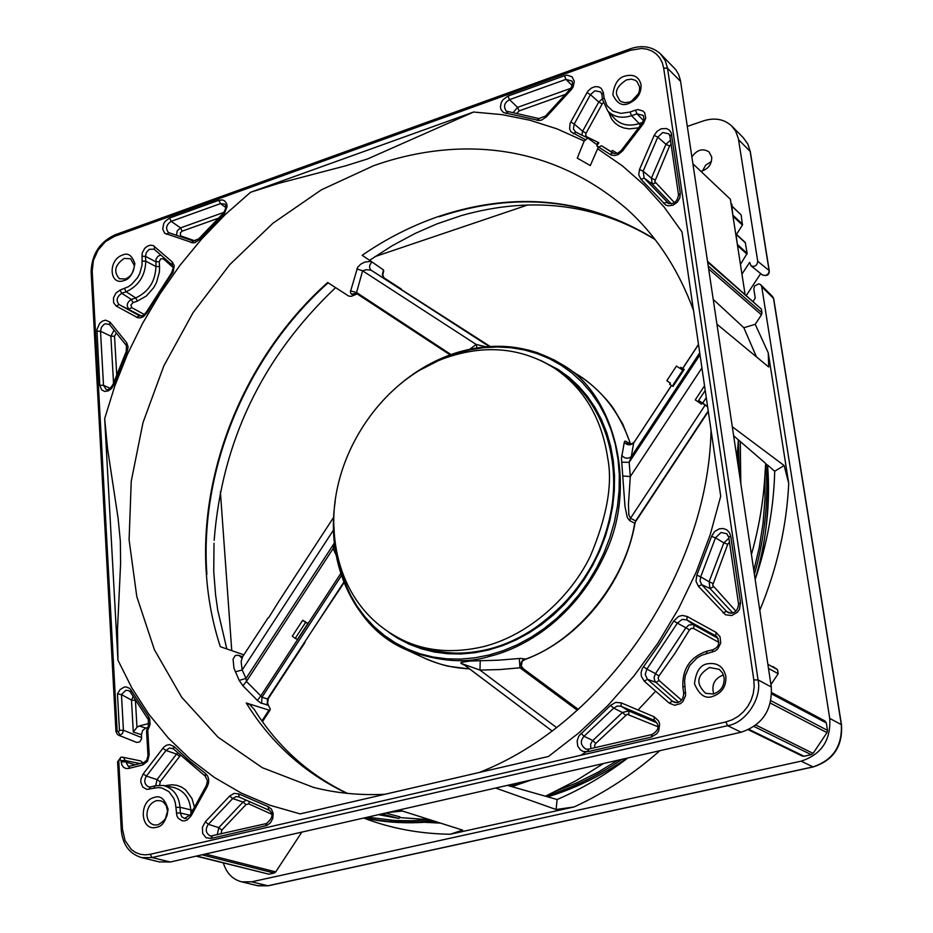 <?xml version="1.0" encoding="UTF-8"?>
<svg xmlns="http://www.w3.org/2000/svg" width="933" height="933" viewBox="0 0 933 933"><rect width="100%" height="100%" fill="white"/><g stroke="black" fill="none" stroke-linecap="round" stroke-linejoin="round"><path stroke-width="1.4" d="M206.893 574.401C199.3 468.739 247 355.146 328.148 282.816L348.639 296.041L351.053 296.379L353.817 295.353L350.866 293.522L350.388 291.854L357.654 267.258L360.686 264.214L364.873 262.01L371.182 261.415L362.156 255.304C386.355 238.626 411.919 225.646 438.848 216.374C516.019 190.682 588 198.286 654.779 239.163M369.585 260.33L392.07 245.799L415.383 233.32L437.041 223.85L461.672 215.488C532.23 195.708 596.723 203.756 655.141 239.618M243.956 654.861L220.316 646.697C212.759 623.454 208.106 599.289 206.368 574.192C198.787 468.494 246.499 354.867 327.67 282.512L328.148 282.816M347.438 793.377C308.66 774.693 277.602 746.715 254.266 709.442L249.916 704.718L246.767 703.155L268.961 710.118L269.894 710.153L270.243 709.01L268.377 705.208L260.704 702.957L257.426 700.461L242.907 685.755L239.186 680.379L233.961 668.191L233.063 659.13L235.198 655.677L237.052 655.129L242.79 656.645M597.633 148.779L590.297 165.573L577.282 158.132L584.128 141.151L583.09 140.556L557.083 128.894L529.991 120.252L502.082 114.642L473.602 112.03L367.544 158.96L345.781 165.782L278.652 183.358L250.534 192.28L225.203 214.613L201.575 239.105L179.824 265.52L160.138 293.662L142.644 323.284L127.494 354.143L114.794 386.005L104.671 418.625L107.563 448.703L118.094 518.247L120.357 541.35L120.602 563.625L117.5 629.378L117.943 660.167L131.926 688.087L148.709 714.072L168.162 737.84L190.169 759.1L214.578 777.586L241.181 793.038L269.777 805.202L300.088 813.891L548.452 756.488L579.008 732.755L607.675 705.756L634.055 675.819L657.8 643.315L678.583 608.643L696.135 572.244L710.235 534.609L720.719 496.216L682.011 231.944L664.308 207.278L644.353 185.189L622.393 165.852L597.633 148.779L598.706 147.181L601.482 145.746L612.736 152.954M226.812 648.901L217.716 610.077L215.546 594.543L213.739 571.684L214.019 543.228M490.152 346.446L371.112 270.197L366.401 269.695L362.61 270.815L356.849 268.891M350.528 290.874L356.546 292.53L362.61 270.815L476.157 344.44L476.973 347.881M611.033 151.822L612.526 150.435L617.261 153.362M598.508 147.484L596.805 145.968L598.776 147.076M596.805 145.968L598.846 142.737L596.222 144.218L587.802 138.037L584.128 141.151M638.569 127.856L629.297 128.882L623.944 128.008L619.092 126.025L614.929 123.016L611.605 119.097L608.444 111.773M485.883 346.773L476.157 344.44L469.882 349.199M489.172 346.516L371.112 270.197C368.85 267.794 369.141 265.042 371.964 261.951L371.182 261.415M351.473 294.128L356.569 293.405L356.546 292.53L450.989 354.563M473.602 112.03L250.534 192.28M104.671 418.625L117.943 660.167M383.941 277.824L382.367 274.838L383.428 269.905L371.964 261.951M450.114 354.878L357.059 293.837M352.301 294.735L357.421 294.035M630.673 444.295L626.031 441.356L627.932 443.805C628.889 444.971 630.941 444.435 634.078 442.219L634.533 441.694M564.908 366.389L579.346 375.882C603.499 391.58 620.562 414.334 630.498 444.131L630.556 444.306M626.031 441.356L624.842 441.169L624.27 442.324L621.46 458.395L624.982 506.584L627.303 517.488L629.6 520.579L634.697 523.226C625.961 579.731 577.982 640.644 525.466 659.165L520.847 658.383L498.117 660.202L469.731 661.054L461.1 662.372L460.96 663.386L463.386 664.203M422.462 657.194L426.089 658.873C439.665 664.821 454.149 668.145 469.532 668.844M464.996 665.427L460.96 663.386M629.6 520.579L630.51 518.247L635.653 520.929L634.965 523.553L635.653 520.929L708.229 410.963M525.466 659.165L524.381 659.771M624.982 76.063C618.276 77.731 614.229 83.935 612.829 94.688C616.946 103.528 622.288 106.444 628.842 103.435C637.309 99.586 641.391 93.347 641.053 84.716C639 76.716 633.647 73.835 624.982 76.063M122.538 255.059C107.727 259.689 109.219 286.314 124.042 280.53C129.535 279.259 133.151 273.637 134.877 263.677C132.031 255.35 127.926 252.481 122.538 255.059M154.575 797.365C138.411 800.526 140.16 831.804 156.336 827.314C162.342 826.673 166.261 820.667 168.103 809.296C164.954 799.149 160.453 795.173 154.575 797.365M707.832 663.748C700.38 664.693 695.936 671.387 694.502 683.819C699.19 694.828 705.173 699.062 712.45 696.508C721.862 693.254 726.34 686.536 725.874 676.343C723.483 666.629 717.465 662.43 707.832 663.748M724.136 677.708L722.492 672.961L719.238 669.346L709.546 667.515C696.764 675.107 695.47 683.726 705.675 693.336L713.279 694.024C720.894 691.388 724.509 685.953 724.136 677.708M639.595 86.862L637.029 81.614L635.233 80.273L631.536 79.165L626.591 79.853C618.672 84.915 615.395 89.941 616.748 94.933L619.617 100.484L621.39 101.697L624.958 102.677L629.717 102C636.574 98.886 639.863 93.836 639.595 86.862M166.832 786.146L166.844 785.411L171.905 784.77L176.862 785.318L181.503 787.044L185.679 789.889L191.953 798.461L194.437 807.197M148.335 719.366L148.289 726.445L146.784 729.874L147.764 730.457L150.085 724.335L149.746 719.016L148.627 716.847L129.897 688.496L126.188 686.921L124.089 687.143L120.112 689.557L117.465 693.942L121.465 694.607L131.483 700.065L133.291 732.055L141.489 734.633L141.583 738.819L139.74 741.898L136.778 742.458L118.421 735.146L120.089 735.216L122.503 733.396L123.424 730.259L119.447 730.329L118.363 731.997L117.138 730.924L115.96 731.659M163.765 257.648L163.205 258.744L160.604 258.884L159.24 261.776L155.613 261.683L145.49 256.353L145.793 261.205L155.916 266.511L159.555 266.605L159.426 271.876L156.464 282.582L153.735 287.597L146.341 295.994L137.338 301.149L135.717 297.919L126.142 291.772L121.733 293.3L120.112 290.058L115.984 292.997L113.523 297.802L113.616 302.759L116.24 306.059L137.886 317.803L140.673 317.826L143.507 316.602L146.959 312.858L159.077 292.915L173.118 272.156L174.249 265.672L172.267 261.963L153.327 245.624L150.318 245.181L147.274 246.23L144.685 248.376L142.201 252.96L142.014 265.287L139.658 273.777L137.489 277.754L131.635 284.413L128.171 286.828L120.112 290.058M135.32 700.38L131.483 700.065M235.303 671.795L242.183 669.999L241.111 661.579L242.475 657.135M268.692 617.693L278.419 602.007M624.27 442.324C627.221 445.344 630.346 445.589 633.647 443.047L671.387 385.574M383.999 277.859L382.763 275.013L383.731 270.687M374.961 256.622L527.775 204.957M231.757 650.569L220.375 491.691M357.094 293.872L353.817 295.353M167.369 810.334L166.214 805.68L163.543 802.217L160.616 800.712L156.417 800.666C150.295 802.881 147.134 807.721 146.947 815.197C147.472 820.445 149.84 823.699 154.05 824.935L157.852 824.9C165.106 820.795 168.278 815.932 167.369 810.334M124.264 258.394C114.899 264.832 113.266 271.608 119.366 278.722L125.477 279.002C131.133 276.378 134.049 271.841 134.247 265.369L130.62 258.779L124.264 258.394M117.593 761.888L119.856 759.509L121.092 760.605L125.092 760.512L123.844 757.829L122.538 757.188L120.858 757.246L119.856 759.509M147.811 727.53L145.77 728.055L139.239 725.967L136.976 727.285L133.291 732.055M139.239 725.967L149.035 723.448M117.605 734.656L115.96 731.612L91.119 271.969L92.192 270.99L93.452 260.354L98.093 250.067L105.429 241.67L114.374 236.422L114.981 234.848C99.609 242.09 91.656 254.452 91.119 271.969L91.119 272.028M239.186 680.379L246.009 678.431L334.352 543.064M621.705 455.374C624.632 458.604 627.816 459.048 631.291 456.692L633.647 443.047L671.457 385.632M746.412 295.294L760.71 273.591M711.459 161.467L705.71 165.153L702.421 170.972M691.889 156.849C697.068 149.665 702.806 148.032 709.08 151.951L711.716 157.036C711.867 164.371 708.252 169.141 700.905 171.345M741.945 274.115L749.654 262.406L751.065 265.858C754.914 267.165 757.13 265.648 757.724 261.298L738.376 138.609L735.682 131.226L731.74 126.025C724.148 119.086 714.748 117.371 703.529 120.858L687.329 126.41M765.83 275.55L762.506 275.025C767.101 276.25 769.352 274.862 769.27 270.85L768.395 273.567L765.83 275.55M731.892 204.315L731.017 203.499L731.892 204.315L731.962 205.598L731.32 205.493M731.565 205.68L741.164 214.963L742.423 225.063L736.487 234.393M746.971 254.161L737.525 245.554L735.892 233.833L745.257 242.463L747.146 253.368L740.44 264.412M707.529 261.298L761.375 309.103L707.657 262.161M708.229 265.975L761.958 312.765L761.375 309.103M761.958 312.765L761.468 314.829L755.229 324.299L743.846 327.74L756.465 356.884M742.423 225.063L733.023 216.281L731.764 205.89M745.035 294.105L730.352 199.23L692.927 163.8M713.232 299.376L743.846 327.74M669.626 384.268L673.043 386.402L669.626 384.268L670.43 383.031M680.064 368.407L680.775 367.334L684.204 369.445L673.043 386.402M723.425 674.944L723.215 674.991C714.468 678.489 711.296 684.799 713.71 693.919M167.392 811.663L165.351 818.871M638.604 93.58L631.361 101.3M660.867 54.277L675.807 69.695L678.664 74.605L680.39 80.215L771.276 687.003C772.431 709.966 762.389 725.034 741.14 732.218L170.307 862.01L159.286 861.894M140.743 760.955L142.912 762.867M145.77 728.055L142.621 730.469L141.489 734.633M242.907 685.755L246.429 681.428L246.009 678.431L242.183 669.999L333.501 530.002M334.364 543.228L333.128 548.569L246.429 681.428L260.797 695.913L340.72 573.573M621.74 462.185L629.169 462.313L631.291 456.692L699.715 352.826M673.16 384.758L682.769 370.156L676.448 366.063L666.838 380.652L670.349 383.171M673.603 385.096L682.769 370.156M670.302 383.23L666.838 380.652M706.281 397.645L702.724 403.044L707.611 406.706M705.231 390.437L698.549 400.56L702.724 403.044M707.622 406.823L698.549 400.56M755.229 324.299L768.244 352.826L768.722 367.019L716.952 324.206M770.903 700.706L827.489 730.376L826.976 732.638L813.098 753.386L811.232 754.68L754.051 726.48M827.489 730.376L826.323 722.958L771.684 693.954M771.696 692.613L824.854 720.894L826.323 722.958M767.684 467.515L767.486 464.996L774.705 471.235C773.819 507.494 767.311 543.577 755.17 579.475C766.378 541.233 770.53 503.33 767.614 465.754M755.135 579.206C765.795 545.805 769.912 507.727 767.486 464.996L765.666 464.028L764.943 474.64C763.462 501.301 758.949 527.903 751.427 554.47M754.412 574.436C764.943 536.918 768.745 499.96 765.818 463.549L738.376 439.875L739.309 473.556M753.829 570.541L759.229 547.589L763.077 523.168L764.978 498.84L764.943 474.64M774.705 471.235L784.152 465.532L788.735 483.446C786.659 526.457 777.002 568.733 759.789 610.275M733.665 435.804L738.376 439.875L737.502 451.269L737.805 463.526M740.347 444.143L740.744 483.119M737.502 451.269L737.058 458.488M773.072 666.652L777.551 669.672L778.169 673.708L770.915 684.589M627.827 757.981C605.377 775.078 581.795 788.921 557.106 799.523L547.636 796.829L549.222 796.339M659.853 750.692C633.239 774.192 604.666 792.933 574.133 806.94L556.103 809.529L557.106 799.523M603.499 763.509L576.128 780.641L545.443 796.211L547.636 796.829C576.116 787.977 602.496 775.113 626.778 758.214M513.208 784.035L509.476 785.994L545.443 796.211C572.057 788.082 597.598 775.778 622.066 759.287M554.96 791.534L576.687 782.88L597.913 772.279L617.798 760.255M531.775 779.825L512.322 786.531L531.402 779.906M512.322 786.531L513.512 786.122M507.319 785.376L509.476 785.994L520.731 782.332M196.595 856.028L268.926 874.198L274.15 873.043L201.971 854.803M394.251 811.092L400.327 810.369M388.291 812.445L402.426 811.034M749.059 729.408L804.059 756.266L811.232 754.68M732.3 426.754L784.152 465.532M556.103 809.529L495.633 788.035M399.114 809.984L462.663 830.137L450.207 834.242C419.652 833.81 390.81 828.411 363.683 818.043M432.935 820.713C410.24 823.326 387.428 822.381 364.5 817.856M434.93 821.343C410.812 824.037 387.195 822.906 364.08 817.949C386.297 822.883 409.925 824.014 434.965 821.355M429.845 819.734L399.464 817.541M429.203 819.722L412.106 820.76L395.277 820.515L367.392 817.191M440.551 823.128L424.422 822.288M301.849 832.096L275.725 871.889L274.15 873.043M381.807 813.914L398.858 818.451L399.93 816.83L385.691 813.04M398.858 818.451L378.46 814.672M268.926 874.198L196.128 856.132M540.172 360.185L558.4 369.608L568.955 377.259L578.635 386.169L587.347 396.245L594.986 407.418L601.47 419.582L606.73 432.597L610.683 446.371L613.284 460.739L614.509 475.573L614.322 490.723L612.724 506.013L609.715 521.29L605.342 536.393L599.639 551.17L592.653 565.445L584.478 579.078L575.194 591.93L564.885 603.849L553.689 614.719L541.711 624.422L529.093 632.877L515.949 639.991L502.444 645.694L488.705 649.951L474.885 652.715L461.112 653.975L447.537 653.73L434.288 652.004L421.494 648.82L409.284 644.236L397.761 638.289L388.921 632.481M257.426 700.461L260.797 695.913L261.963 697.231L341.408 575.638M302.712 620.247L307.913 623.454L297.522 639.362L295.19 638.417L292.321 636.154L302.712 620.247L305.592 622.486L295.19 638.417M307.913 623.454L305.592 622.486M622.824 475.97L630.3 476.565L701.931 367.905M698.106 401.796L698.794 400.747M704.543 385.772L695.237 399.884L701.476 404.117L702.304 402.869M804.059 756.266L802.24 756.033M768.244 352.826L788.735 483.446M574.133 806.94L450.207 834.242M523.576 668.914L578.285 709.36L523.576 668.914L519.973 667.795L519.319 658.511M480.238 660.541L479.97 670.081L556.465 727.495M334.924 547.858L333.128 548.569L336.067 555.018M462.885 663.888L551.986 730.889L463.363 664.191L479.97 670.081L499.82 669.567L519.973 667.795L577.305 710.235M261.637 703.354L261.963 697.231L267.491 699.004L343.81 582.215M578.075 709.558L522.667 668.553C519.926 664.926 520.532 661.66 524.463 658.756M705.22 405.027L630.51 518.247L628.854 514.934L628.445 504.391L630.3 476.565L629.169 462.313L700.007 354.797M223.36 862.967C226.497 873.171 232.609 879.469 241.682 881.848L251.63 881.825L267.853 885.779L257.216 885.615M801.132 761.165C821.46 754.459 830.988 740.207 829.729 718.398L841.309 724.614C842.406 746.073 832.982 760.173 813.016 766.891L801.132 761.165L251.63 881.825M760.838 284.833L772.582 296.519L773.515 298.385L761.725 286.653L829.729 718.398M761.725 286.653L760.757 284.752L758.727 283.842L754.552 285.999L753.829 289.078L755.252 298.163L753.211 301.242M267.176 705.103L267.491 699.004L268.564 698.012M524.917 659.596L522.142 661.217L521.29 666.162L523.541 668.879M344.02 582.728L314.841 626.556M268.377 705.208L267.643 703.027L268.272 698.642M841.379 725.058L773.62 299.085M488.834 649.17C468.809 655.339 445.309 654.511 418.357 646.674L407.08 642.056C429.798 651.677 455.316 653.193 483.597 646.604C531.134 634.557 571.754 594.974 590.356 556.103C607.01 516.532 612.794 483.854 607.698 458.068C601.785 418.59 584.268 388.769 555.147 368.628C523.938 348.802 489.568 344.522 452.039 355.788C380.932 376.885 326.678 460.482 334.504 535.939C337.279 568.524 352.942 617.961 407.068 642.056M557.642 370.354L565.141 375.637C590.309 393.994 606.17 422.556 612.736 461.334C619.395 511.576 598.473 565.13 570.495 596.91C540.778 627.384 513.651 644.785 489.102 649.111M384.863 794.298C359.928 795.476 336.125 793.167 313.441 787.382L262.336 767.707L217.949 737.117L181.655 697.196L154.412 649.741L136.801 596.63L129.092 539.81L131.25 481.183L142.994 422.602L163.835 365.864L193.049 312.66L229.786 264.599L272.984 223.197L321.384 189.819L373.585 165.724C433.344 144.452 534.796 130.072 626.708 208.899L631.594 213.435M439.291 216.713C516.334 191.067 588.21 198.612 654.919 239.349M346.878 793.318C304.473 773.165 270.932 743.053 246.254 702.992L246.767 703.155M581.865 135.028L582.647 131.215L586.052 133.209L585.679 135.367L586.845 136.848L598.846 142.737M603.173 102.84L602.17 104.006L598.776 102L602.345 98.781M586.052 133.209L602.17 104.006M602.648 99.819L607.791 111.05L614.695 118.724C621.051 125.022 629.204 126.631 639.175 123.541L640.295 125.605M643.583 120.684L636.982 113.826L631.583 115.704L630.055 112.018L621.028 113.383L612.923 111.144L606.986 105.662L604.083 97.79L602.426 99.353L607.791 111.05C613.972 117.173 621.891 118.724 631.583 115.704L639.175 123.541L642.779 122.293M636.982 113.826L643.257 115.424L644.003 118.981L642.312 122.958L643.432 123.623L645.729 118.153L644.75 112.951L643.094 111.074L638.219 109.593L635.443 110.141L636.982 113.826M575.743 132.136L573.398 128.987L574.227 124.031L582.647 131.215L598.776 102L590.437 94.653L594.904 90.781L600.7 91.912L601.715 94.175L603.383 92.6L601.225 88.343L598.461 86.827L595.114 86.676L591.487 88.017L588.233 90.828L587.02 92.624L590.437 94.653L574.227 124.031L570.798 122.013L570.028 123.727L569.608 128.941L570.938 131.833L585.143 139.542M587.673 137.979L575.859 132.183L573.363 133.746M598.706 147.181L611.267 155.076L614.555 155.543L618.043 154.633L622.498 151.029L621.39 150.341L642.312 122.958M612.794 153L609.844 154.342M622.498 151.029L643.432 123.623M635.443 110.141L630.055 112.018M604.083 97.79L603.383 92.6M601.937 94.641L602.426 99.353M587.02 92.624L570.798 122.013M239.373 655.491L241.437 657.858M334.224 540.475C343.262 597.178 367.789 633.834 407.803 650.429C439.245 661.777 466.605 663.713 489.895 656.272C523.005 648.248 576.023 619.395 606.602 550.668C638.102 480.903 612.141 392.268 562.482 364.791L554.109 359.916L537.186 352.639L528.789 350.143L512.404 347.099L496.846 346.283L482.326 347.216L468.937 349.49L456.715 352.756M421.436 369.375L442.895 358.33L456.319 353.397L469.964 349.84L483.714 347.682L497.441 346.971L511.004 347.717L524.299 349.945L537.186 353.619L549.537 358.75L561.234 365.281L572.151 373.165L582.157 382.355L591.172 392.77L599.091 404.304L605.797 416.853L611.243 430.311L615.337 444.54L618.043 459.386L619.314 474.722L619.127 490.373L617.483 506.187L614.392 521.99L609.867 537.606L603.966 552.884L596.758 567.649L588.303 581.749L578.693 595.032L568.034 607.348L556.453 618.591L544.067 628.62L531.005 637.344L517.43 644.691L503.458 650.581L489.254 654.966L474.967 657.8L460.739 659.095L446.709 658.826L433.029 657.03L419.815 653.718L407.196 648.96L395.3 642.814L384.233 635.338L374.075 626.626L364.931 616.771L356.861 605.89L349.933 594.076L344.219 581.457L339.729 568.139L336.521 554.272L334.597 539.962L333.979 526.923M111.657 388.396L113.931 384.536L127.121 351.788L128.101 346.808L126.62 342.656L110.047 322.118L105.522 320.159L102.292 321.174L99.726 323.296L96.904 329.547L99.796 385.259L101.639 389.866L104.659 391.428L108.298 390.892L111.657 388.396M193.073 242.918L195.277 242.487L199.335 239.641L224.573 213.225L227.104 206.415L226.707 203.802L224.678 200.91L222.567 199.965L218.87 200.28L169.573 218.054L165.246 221.249L163.718 223.675L162.704 229.017L164.616 233.215L193.073 242.918M539.192 120.509L541.735 120.007L546.341 116.917L571.276 89.696L573.095 87.119L574.308 81.381L572.057 76.798L567.229 75.176L564.442 75.736L507.972 96.087L502.945 99.773L501.301 102.513L500.438 106.933L501.021 109.639L503.493 112.566L539.192 120.509M679.807 198.006L680.297 193.306L671.224 132.824L669.381 130.095L666.5 128.521L661.217 128.777L657.042 131.331L654.173 135.39L639.513 169.456L638.732 174.879L640.948 179.276L665.695 205.038L668.471 205.866L673.078 205.155L677.183 202.298L679.807 198.006M583.183 751.473L587.895 751.683L651.292 737.082L656.855 733.665L658.721 730.784L659.654 724.101L658.628 720.987L654.126 716.777L621.098 702.829L615.628 702.409L610.52 705.406L578.857 735.985L577.13 740.942L577.702 746.003L580.454 749.957L583.183 751.473M641.368 676.32L644.26 681.183L669.171 703.085L674.606 705.278L680.484 703.622L682.909 701.488L685.615 695.563L684.565 680.845L685.323 675.55L689.604 665.661L696.998 657.952L701.534 655.304L715.261 650.942L717.78 648.89L720.708 643.07L720.078 636.819L716.112 632.411L687.155 616.48L682.28 615.43L678.548 616.445L673.719 621.016L659.258 644.341L642.359 668.425L641.146 672.331L641.368 676.32M737.49 612.211L739.437 609.366L740.51 602.741L730.726 536.172L729.408 532.533L726.795 529.851L723.297 528.533L719.436 528.766L714.585 531.542L711.541 536.405L696.846 575.113L695.983 581.096L698.374 586.262L725.559 614.8L731.752 615.558L737.49 612.211M271.433 809.121L268.121 806.625L238.778 793.901L234.078 793.377L229.658 796.024L205.318 821.786L202.426 827.291L202.671 833.391L205.96 837.694L210.986 838.475L266.955 825.448L270.605 822.638L272.856 818.229L273.159 813.331L271.433 809.121M142.737 787.09L146.831 789.388L158.039 787.569L161.957 788.012L168.931 791.65L173.876 798.461L175.334 802.742L176.932 815.909L178.191 818.264L182.273 820.853L184.734 820.842L187.171 819.944L191.09 815.862L207.266 786.554L208.56 782.962L208.677 779.23L207.593 775.918L205.482 773.492L189.177 760.617L173.981 746.47L169.468 744.569L166.401 745.269L163.87 747.018L143.204 773.889L140.906 779.277L140.801 782.181L142.737 787.09M119.447 730.329L117.465 693.942M146.784 729.874L146.551 731.169L147.764 730.457L149.198 754.902L147.985 755.59L146.773 760.185L143.635 762.681L142.644 764.978L147.484 761.305L149.198 754.902M142.644 764.978L128.602 768.465L129.605 766.18L128.439 766.238M135.18 764.792L125.162 761.841L121.173 761.934L121.873 764.967L123.529 767.276L125.897 768.5L128.602 768.465M121.173 761.934L121.092 760.605M118.771 761.188L122.468 829.262L121.267 829.915C122.62 844.692 129.43 853.94 141.723 857.637L152.044 857.555L150.201 854.301L145.058 854.873L140.067 854.22L135.402 852.377L131.25 849.415L125.08 840.645L122.468 829.262M150.201 854.301L725.886 721.932L727.577 725.664C745.549 723.192 762.308 698.059 758.051 679.9L753.829 679.959L754.179 686.793L753.246 693.674L751.065 700.321L747.718 706.491L743.333 711.926L738.085 716.427L732.195 719.798L725.886 721.932M753.829 679.959L663.666 68.027L667.55 68.272L665.264 60.645L660.529 53.939C652.319 46.533 642.312 44.796 630.498 48.738L630.241 50.324L641.706 48.434L647.14 49.204L652.097 51.105L656.377 54.067L659.818 57.986L662.278 62.698L663.666 68.027M630.241 50.324L114.374 236.422M92.192 270.99L117.138 730.924M176.034 807.407L179.987 807.267C178.938 795.616 173.375 788.338 163.31 785.458L155.03 785.738L154.027 788.082M155.438 785.738L150.668 786.904M706.409 653.59L707.167 651.176M682.886 687.201L684.787 686.128M163.776 785.551L173.561 787.452C183.941 790.414 189.679 797.89 190.775 809.867L179.987 807.267L180.349 812.981L176.384 813.121M192.898 809.984L190.775 809.867L190.997 813.436M166.844 785.411L165.164 785.819M180.372 755.66L179.707 756.325L176.524 754.109L177.597 753.013M155.753 785.574L157.024 779.603L160.208 781.807L179.707 756.325M160.208 781.807L159.648 785.154M162.797 748.231L166.004 750.47L146.411 776.104L157.024 779.603L176.524 754.109L166.004 750.47L169.491 748.033L173.41 748.826M689.499 629.88L685.872 627.804L655.491 673.626L646.872 669.113L677.37 623.116L685.872 627.804L688.927 624.982L692.822 624.597L694.012 625.075L693.674 628.492L691.4 628.306L689.499 629.88L674.886 653.462L658.885 676.04L658.15 678.419L659.141 680.542L655.992 682.396L654.779 680.868L654.056 677.568L655.491 673.626L658.885 676.04M681.591 700.182L659.141 680.542M693.674 628.492L718.888 642.417M678.641 702.246L655.992 682.396L647.444 679.306L672.366 701.184L669.171 703.085M716.929 636.714L716.252 636.178C720.358 642.627 719.215 647.14 712.812 649.706L712.345 652.144M716.112 632.411L715.739 635.863L686.828 619.932L694.012 625.075L718.188 638.405M189.97 815.279L180.349 812.981L181.76 816.772L184.594 818.428L190.169 814.929L206.333 785.644L207.266 786.554M186.46 818.358L184.594 818.428M150.003 787.009L148.744 786.974C144.417 784.513 143.635 780.886 146.411 776.104L143.204 773.889M676.635 702.689L672.366 701.184L674.536 702.421C680.169 703.004 683.224 699.983 683.737 693.371L685.65 692.344M678.011 702.549L674.536 702.421M673.719 621.016L677.37 623.116L682.198 619.372L686.828 619.932L687.155 616.48M644.26 681.183L647.444 679.306L645.204 674.512L646.872 669.113L643.455 666.675M148.289 726.445L149.268 727.029M130.433 692.193L147.939 719.051L148.627 716.847M128.789 690.595L130.398 692.134L131.238 690.187M149.245 789.236L150.26 786.904L148.744 786.974M191.09 815.862L190.169 814.929M206.345 785.621L207.476 780.898L205.353 776.338L205.482 773.492M205.587 776.466L173.538 749.001L173.981 746.47M173.865 749.234L172.453 748.254M271.818 814.287L248.854 803.908L246.02 804.561L243 802.065L232.702 798.543L235.804 796.677L238.615 796.829L266.745 809.179L239.011 797.004L238.778 793.901M268.121 806.625L268.704 809.902C273.661 813.518 272.937 818.031 266.535 823.442L265.578 825.903M269.672 810.415L265.952 808.888L269.672 810.415M249.228 801.948L248.854 803.908M217.237 834.825L218.777 827.653L221.797 830.137L246.02 804.561M221.797 830.137L221.051 833.939M229.658 796.024L232.702 798.543L208.362 824.294L218.777 827.653L243 802.065L245.927 800.409M211.768 836.12L210.52 836.096C205.68 833.251 204.968 829.32 208.362 824.294L205.318 821.786M210.986 838.475L212.351 836.026M266.885 823.442L210.52 836.096M740.51 602.741L738.539 603.908L728.778 537.408L730.726 536.172M728.965 537.7L726.632 533.559L728.86 537.14M729.478 542.201L727.728 544.301L712.625 585.318L735.927 611.15M727.728 544.301L723.833 542.854L709.092 581.726L700.671 576.862L715.483 537.851L723.833 542.854L728.895 538.178M713.372 586.915L710.025 588.466L709.092 581.726L712.894 583.463M732.813 612.993L710.025 588.466L701.756 584.699L700.077 581.061L700.671 576.862L696.846 575.113M711.541 536.405L715.483 537.851L721.022 532.486L726.842 533.734M698.374 586.262L701.756 584.699L726.457 611.337L723.075 612.923M730.866 613.284L726.457 611.337L728.638 612.841C734.609 613.786 737.91 610.8 738.539 603.908M732.778 613.121L728.638 612.841M713.104 649.73L706.876 651.152C690.082 657.042 682.093 669.043 682.886 687.166L683.737 693.371M587.895 751.683L588.816 749.152M652.132 734.551L651.292 737.082M657.882 726.725L627.116 714.258L595.744 743.414L594.613 745.234L594.846 747.683M625.542 715.179L622.404 712.485L592.828 740.51L584.035 736.277L613.692 708.124L622.404 712.485L628.807 710.934L628.83 714.386M654.126 716.777L654.126 720.276L621.121 706.316L628.807 710.934L656.995 722.865M590.962 748.581L590.566 744.289L592.373 740.942L592.828 740.51L595.744 743.414M610.52 705.406L613.692 708.124L617.273 706.024L621.121 706.316L621.098 702.829M588.315 749.246L585.842 749.117C580.513 745.304 579.906 741.024 584.035 736.277L581.096 733.35M680.297 193.306L678.513 194.869L669.882 136.101L671.655 134.492M670.081 136.51L668.833 133.769L669.929 135.786M671.084 144.277L669.556 146.026L654.756 181.562L674.536 202.718M669.556 146.026L665.964 144.288L670.489 140.218M668.763 203.627L644.155 178.098L652.284 184.093L651.397 178.156L655.001 179.882M654.173 135.39L657.788 137.139L643.14 171.194L651.397 178.156L665.964 144.288L657.788 137.139L662.745 132.486L668.926 133.874M671.352 203.919L652.284 184.093L655.456 182.926M640.948 179.276L644.155 178.098L643.14 171.194L639.513 169.456M678.513 194.869C677.253 202.006 673.684 204.759 667.818 203.126L666.897 202.263L663.503 203.277M546.341 116.917L545.513 116.065L570.425 88.868L571.276 89.696M513.115 112.625L517.582 107.365L519.11 110.91L565.328 94.42M519.11 110.91L516.894 113.325M572.302 85.754L565.969 79.363L572.186 81.183L572.582 84.74L570.425 88.868M564.442 75.736L565.969 79.363L509.511 99.668L517.582 107.365L570.914 88.285M507.412 111.727L506.176 111.12C503.26 106.362 504.368 102.537 509.511 99.668L507.972 96.087M508.088 111.89L505.943 113.464M539.169 118.701L536.79 120.252M225.879 207.569L220.48 203.616L224.561 204.059C226.696 205.493 226.229 208.584 223.162 213.33L223.558 214.333M199.335 239.641L198.822 238.766M176.524 235.303L177.177 230.917L180.536 227.885L182.133 231.151L218.054 218.334M182.133 231.151L180.314 232.888L180.605 235.851L195.429 241.006M218.87 200.28L220.48 203.616L171.182 221.343L180.536 227.885L224.072 212.316M168.768 232.69L168.546 232.585C165.293 228.55 166.167 224.806 171.182 221.343L169.573 218.054M166.482 234.323L168.861 232.714L193.213 240.947M193.539 241.064L191.02 242.627M124.509 288.519L126.142 291.772C138.737 285.836 145.28 275.643 145.793 261.205L142.131 261.112M160.733 254.989L157.969 256.295L156.033 259.094L155.916 266.511C155.414 281.369 148.685 291.831 135.717 297.919L131.331 299.435L132.953 302.665L130.9 305.068L131.751 307.622L128.999 309.126C126.107 305.697 126.876 302.467 131.331 299.435L121.733 293.3C116.753 296.834 115.844 300.589 119.016 304.555L139.437 315.786L136.65 317.313M132.953 302.665L137.338 301.149M144.405 314.573L131.751 307.622M163.205 258.744L173.176 267.514M159.555 266.605L159.24 261.776M141.629 316.065L119.016 304.555L116.24 306.059M139.892 315.995L142.866 315.634L146.166 312.38L146.959 312.858M171.94 264.82L154.33 249.356L154.563 246.44M141.828 256.26L145.49 256.353L146.376 252.446L149.245 249.333L154.108 249.181L172.127 264.984M172.267 261.963L172.01 264.89L173.211 268.063L171.532 272.972L172.197 273.661M126.62 342.656L126.223 351.508L127.121 351.788M113.931 384.536L112.975 384.431L126.223 351.508M116.333 333.081L114.526 336.253L110.875 336.183L114.024 330.212M116.707 374.366L114.526 336.253M113.523 382.892L110.875 336.183L100.531 331.262L101.429 327.331L103.75 324.602L105.347 323.763L109.418 324.462M96.857 331.192L100.531 331.262L103.505 385.306L99.796 385.259M110.246 388.338L103.505 385.306L106.105 389.411C108.053 390.426 110.339 388.769 112.975 384.431M109.802 324.882L126.118 345.21M108.974 324.113L109.511 324.602L110.047 322.118M128.626 690.525L125.803 690.373L121.372 694.572M131.576 700.112L133.022 696.613M682.723 368.535L698.514 344.557M680.589 81.393L667.55 68.272L758.051 679.9L771.276 687.003M741.14 732.218L727.577 725.664L152.044 857.555L170.307 862.01M128.194 766.18L125.092 760.512L140.067 763.579M136.976 727.285L135.448 700.59M141.664 737.595L123.424 730.259L121.465 694.607M118.363 731.997L120.089 735.216M750.33 151.752L747.893 144.09L743.321 137.746L747.881 144.137L750.33 151.752L769.27 270.85M757.724 261.298L769.084 270.5L750.132 151.368L738.586 139.74M708.683 268.972L761.468 314.829M731.962 205.598L731.239 204.922M732.067 206.403L741.164 214.963M733.513 215.768L742.61 224.27M736.405 234.58L745.525 242.977M738.015 245.029L747.146 253.368M770.355 703.085L826.976 732.638M755.963 725.081L813.098 753.386M767.871 664.284L777.551 669.672M768.477 668.366L778.169 673.708M205.342 854.045L275.725 871.889M268.506 885.639L813.471 766.786M261.893 720.929L268.961 710.118M631.489 213.33L626.708 208.899C656.004 235.221 678.268 269.042 693.499 310.362M214.17 540.3C221.926 441.274 262.406 357.047 335.6 287.632M711.063 430.3C708.054 572.792 604.152 723.81 479.189 772.501M601.482 145.746L614.346 153.618L617.961 153.094L621.401 150.341M587.802 138.037L575.241 131.821M335.215 501.348C325.547 564.687 354.598 627.582 407.803 650.429L426.089 658.873M634.965 523.553C624.224 583.836 578.985 639.502 525.092 659.514M562.482 364.791C530.131 345.187 494.805 341.151 456.505 352.709C436.259 359.17 417.541 369.585 400.362 383.964M655.048 720.766L654.779 720.603C659.981 725.699 659.001 730.341 651.852 734.528L588.525 749.141L585.842 749.117M545.513 116.065L538.877 118.561L506.176 111.12M223.162 213.33L198.811 238.778L193.388 240.994L168.546 232.585M171.532 272.972L146.166 312.38M241.775 657.998L268.063 617.903M278.384 602.065L333.676 517.29M630.72 444.283L622.743 424.014L613.844 409.109C608.246 400.42 591.965 383.008 577.399 374.599M384.408 278.116L401.412 289.102M698.49 344.417L682.641 368.488M114.981 234.848L630.498 48.738M121.267 829.88L117.593 761.853L120.858 757.246L122.55 757.199M143.635 762.681L129.605 766.18M146.551 731.169L147.985 755.59M743.321 137.746L732.067 126.352M751.065 265.858L762.506 275.025M160.056 862.08L141.723 857.637M122.538 757.188L140.743 760.943M740.277 442.23L740.814 483.551M627.011 758.167C601.89 775.463 575.591 788.315 548.114 796.724M655.654 691.201L638.055 709.99M587.837 750.808L580.827 755.287M402.473 811.045L388.186 812.468M802.345 756.092L748.348 729.746M772.582 296.531L773.714 298.723L841.496 724.824C842.779 746.318 833.379 760.348 813.261 766.926L268.191 885.79L257.963 885.79L241.682 881.848M420.83 656.447C436.679 663.818 448.015 666.244 448.738 666.29L469.742 668.996M262.441 721.71L270.127 709.955M304.974 642.487L268.319 698.572M635.968 521.104L708.31 411.488M565.141 375.637C605.727 405.972 623.979 467.025 607.826 526.224C591.732 585.399 542.703 635.56 488.95 649.088C464.109 655.199 440.574 654.395 418.357 646.674"/></g></svg>
